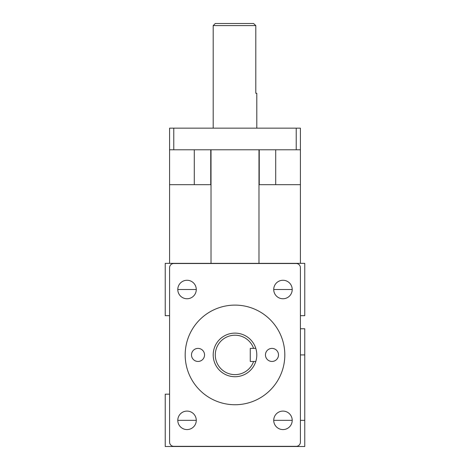 <?xml version="1.0" encoding="UTF-8"?>
<svg xmlns="http://www.w3.org/2000/svg" width="470" height="470" viewBox="0 0 470 470"><rect width="100%" height="100%" fill="white"/><g stroke="black" fill="none" stroke-linecap="round" stroke-linejoin="round"><path stroke-width="0.7" d="M271.977 348.399A6.521 6.521 0 0 1 277.629 358.187A6.521 6.521 0 0 1 266.331 358.187A6.521 6.521 0 0 1 271.977 348.399M198.023 348.399A6.521 6.521 0 0 1 203.669 358.187A6.521 6.521 0 0 1 192.371 358.187A6.521 6.521 0 0 1 198.023 348.399M235 305.106A49.82 49.82 0 0 1 278.146 379.831A49.82 49.82 0 0 1 191.854 379.831A49.82 49.82 0 0 1 235 305.106M296.223 263.517A4.189 4.189 0 0 1 300.412 267.706L300.412 442.141A4.189 4.189 0 0 1 296.223 446.324L173.777 446.324A4.189 4.189 0 0 1 169.588 442.141L169.588 267.706A4.189 4.189 0 0 1 173.777 263.517L296.223 263.517M296.223 128.157L296.223 149.789L300.412 149.789L300.412 128.157L169.588 128.157L169.588 149.789L173.777 149.789L173.777 128.157M296.223 149.789L173.777 149.789M210.754 149.789L210.754 184.675L169.588 184.675L169.588 263.347L211.018 263.347L211.018 149.789M169.588 149.789L169.588 184.675M169.588 315.676L165.229 315.676L165.229 263.347L300.412 263.347L300.412 184.675L259.246 184.675L259.246 149.789M300.412 184.675L300.412 149.789M282.969 411.091A9.247 9.247 0 0 1 290.977 424.956A9.247 9.247 0 0 1 274.962 424.956A9.247 9.247 0 0 1 282.969 411.091M187.031 411.091A9.247 9.247 0 0 1 195.038 424.956A9.247 9.247 0 0 1 179.023 424.956A9.247 9.247 0 0 1 187.031 411.091M187.031 280.267A9.247 9.247 0 0 1 195.038 294.132A9.247 9.247 0 0 1 179.023 294.132A9.247 9.247 0 0 1 187.031 280.267M282.969 280.267A9.247 9.247 0 0 1 290.977 294.132A9.247 9.247 0 0 1 274.962 294.132A9.247 9.247 0 0 1 282.969 280.267M213.198 25.592L255.797 25.592L253.594 23.5L215.289 23.5L213.198 25.592L213.198 128.157M256.802 128.157L256.802 93.272L255.797 93.272L255.797 25.592M253.594 348.382L255.797 348.382A21.802 21.802 0 0 0 213.309 352.712A21.802 21.802 0 0 0 255.797 361.465L253.594 361.465A19.711 19.711 0 0 1 223.285 370.777A19.711 19.711 0 0 1 223.285 339.07A19.711 19.711 0 0 1 253.594 348.382L250.263 348.382L250.263 361.465L253.594 361.465M255.797 348.382A21.802 21.802 0 0 1 255.797 361.465M300.412 315.676L304.772 315.676L304.772 263.347L300.412 263.347L304.772 263.347M169.588 394.171L165.229 394.171L165.229 446.5L304.772 446.5L304.772 328.759L300.412 328.759M258.982 149.789L258.982 263.347L300.412 263.347M194.292 149.789L194.292 184.675M275.708 149.789L275.708 184.675M300.412 354.921L304.772 354.921M177.783 420.333L196.278 420.333M273.722 420.333L292.217 420.333M300.412 420.333L304.772 420.333M177.783 289.508L196.278 289.508M273.722 289.508L292.217 289.508M165.229 263.347L169.588 263.347"/></g></svg>

